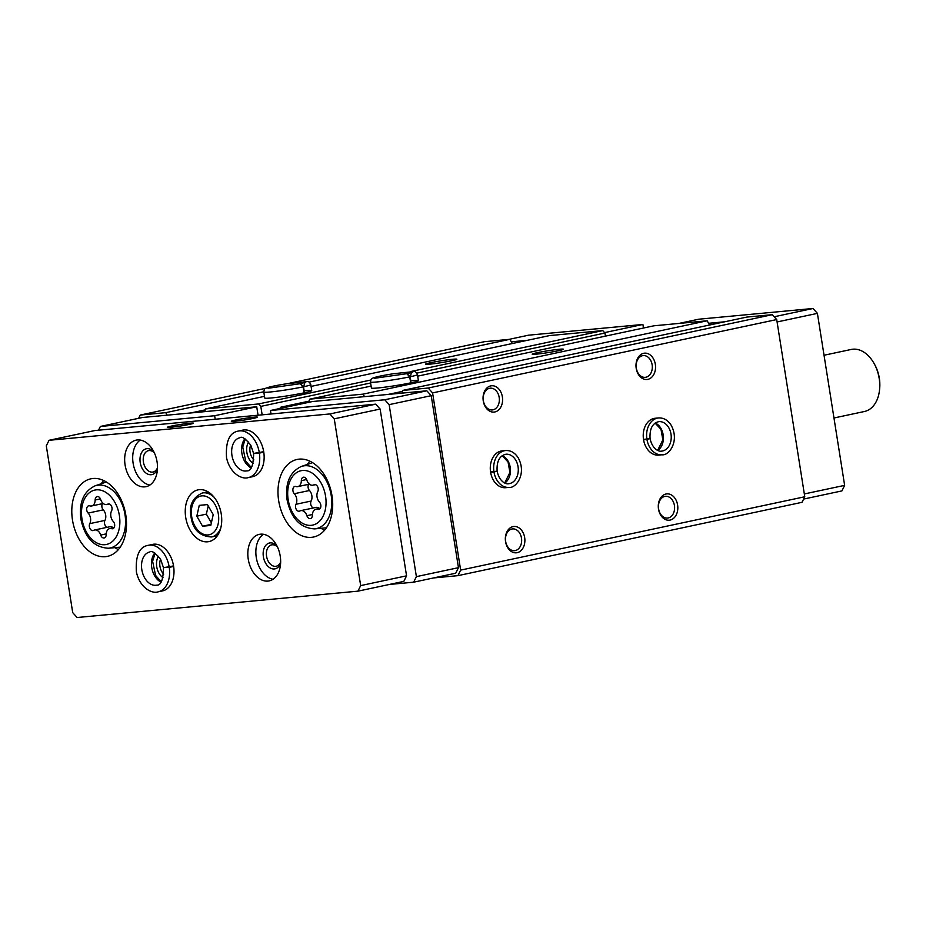 <?xml version="1.0" encoding="UTF-8"?>
<svg xmlns="http://www.w3.org/2000/svg" width="926" height="926" viewBox="0 0 926 926"><rect width="100%" height="100%" fill="white"/><g stroke="black" fill="none" stroke-linecap="round" stroke-linejoin="round"><path stroke-width="1.39" d="M803.641 499.068L841.919 490.907L844.639 485.363L817.403 313.37L813.016 308.485L698.725 319.215L678.839 323.452M643.477 328.024L642.91 324.459L528.619 335.177L508.733 339.425M433.553 577.94L457.919 575.659L802.043 502.309L804.775 496.764L460.639 570.115L432.581 392.902L428.194 388.029L402.694 390.425L402.081 393.122L426.828 390.795L431.215 395.68L458.451 567.673L455.719 573.217L413.667 582.188L416.387 576.632L389.151 404.639L384.776 399.766L270.473 410.496L271.029 413.991M389.302 584.468L413.667 582.188M559.316 349.264A15.858 0.926 -9 0 0 541.629 351.834A15.858 0.926 -9 0 0 532.218 354.241A15.858 0.926 -9 0 0 547.984 352.621A15.858 0.926 -9 0 0 563.494 349.287A15.858 0.926 -9 0 0 559.316 349.264M452.664 359.276A15.858 0.926 -9 0 0 434.977 361.846A15.858 0.926 -9 0 0 425.566 364.254A15.858 0.926 -9 0 0 441.343 362.633A15.858 0.926 -9 0 0 456.842 359.3A15.858 0.926 -9 0 0 452.664 359.276M402.081 393.122L312.537 401.525L270.473 410.496M364.485 396.652L363.038 394.14L309.816 399.141L308.52 402.382M289.433 406.456A2.118 1.424 -102 0 0 288.958 406.387L281.134 407.116A2.118 1.424 -102 0 0 281.018 407.139A2.118 1.424 -102 0 0 280.034 408.459M262.151 414.825L260.808 406.387L258.62 403.944L205.398 408.933L204.785 411.642L167.178 415.172L165.742 412.66L140.243 415.056L138.645 418.297M258.065 415.218L256.722 406.769L204.785 411.642M605.43 336.126L604.944 333.036L602.757 330.594L549.523 335.594L311.078 386.408M709.594 325.014L707.175 320.79L653.941 325.79L417.684 376.141M512.286 343.523L509.867 339.31L484.367 341.706L288.275 383.503M804.775 496.764L776.706 319.563L772.33 314.678L746.831 317.074L402.694 390.425M677.612 505.006A13.219 9.746 -95.4 0 1 665.065 519.347A13.219 9.746 -95.4 0 1 661.488 496.776A13.219 9.746 -95.4 0 1 677.612 505.006M655.33 364.288A13.219 9.746 -95.4 0 1 642.771 378.63A13.219 9.746 -95.4 0 1 639.195 356.059A13.219 9.746 -95.4 0 1 655.33 364.288M524.672 537.612A13.219 9.746 -95.4 0 1 512.113 551.942A13.219 9.746 -95.4 0 1 508.536 529.383A13.219 9.746 -95.4 0 1 524.672 537.612M502.378 396.884A13.219 9.746 -95.4 0 1 489.831 411.225A13.219 9.746 -95.4 0 1 486.254 388.654A13.219 9.746 -95.4 0 1 502.378 396.884M643.558 439.711L646.938 439.399A18.497 13.647 84.6 0 0 662.021 454.782L658.641 455.106A18.497 13.647 -95.4 0 1 643.327 437.963A18.497 13.647 -95.4 0 1 655.18 418.263L658.56 417.95A18.497 13.647 84.6 0 0 646.88 439.04L649.577 438.6M490.606 472.318L493.986 471.994A18.497 13.647 84.6 0 0 509.069 487.389L505.689 487.701A18.497 13.647 -95.4 0 1 490.386 470.558A18.497 13.647 -95.4 0 1 502.239 450.869L505.608 450.545A18.497 13.647 84.6 0 0 493.928 471.635L496.625 471.195M776.706 319.563L432.581 392.902M772.33 314.678L428.194 388.029M402.486 391.374L388.087 394.43M707.175 320.79L363.038 394.14M411.109 382.762L410.16 376.766A23.787 1.377 -9 0 0 417.441 374.602C416.411 372.379 415.311 371.372 414.13 371.569L393.608 373.699C382.288 375.481 375.227 376.998 372.437 378.259C371.442 378.364 370.782 379.614 370.458 382.033L371.407 388.029A23.787 1.377 -9 0 0 395.113 385.679A23.787 1.377 -9 0 0 418.39 380.586A23.787 1.377 -9 0 0 412.105 380.644M371.095 386.073L309.816 399.141M604.944 333.036L416.85 373.12M370.608 382.982L260.808 406.387M602.757 330.594L410.426 371.592M370.724 380.054L258.62 403.944M304.457 392.774L303.508 386.779A23.787 1.377 -9 0 0 310.789 384.603C309.759 382.392 308.659 381.385 307.478 381.581L286.956 383.711C275.635 385.494 268.586 387.01 265.785 388.272C264.79 388.364 264.13 389.626 263.806 392.045L264.755 398.041A23.787 1.377 -9 0 0 288.461 395.68A23.787 1.377 -9 0 0 311.738 390.598A23.787 1.377 -9 0 0 305.453 390.656M264.489 396.34L205.398 408.933M205.178 409.882L190.791 412.95M509.867 339.31L309.076 382.114M263.771 391.767L165.742 412.66M265.704 388.318L140.243 415.056M457.919 575.659L460.639 570.115M167.178 415.172L142.43 417.499L100.367 426.458L98.538 430.185M724.653 321.797L708.61 323.301M777.088 321.959L817.403 313.37M804.324 493.952L844.639 485.363M774.194 316.761L813.016 308.485M604.574 332.619L642.91 324.459M527.357 340.317L511.314 341.821M458.451 567.673L416.387 576.632M431.215 395.68L389.151 404.639M426.828 390.795L384.776 399.766M215.214 419.235L214.658 415.728L100.367 426.458M256.722 406.769L214.658 415.728M499.183 397.381A10.927 8.056 -95.4 0 1 492.296 409.94A10.927 8.056 -95.4 0 1 483.256 399.824A10.927 8.056 -95.4 0 1 490.259 388.191A10.927 8.056 -95.4 0 1 499.183 397.381M521.477 538.11A10.927 8.056 -95.4 0 1 514.59 550.669A10.927 8.056 -95.4 0 1 505.55 540.541A10.927 8.056 -95.4 0 1 512.553 528.908A10.927 8.056 -95.4 0 1 521.477 538.11M652.135 364.786A10.927 8.056 -95.4 0 1 645.248 377.345A10.927 8.056 -95.4 0 1 636.208 367.217A10.927 8.056 -95.4 0 1 643.211 355.584A10.927 8.056 -95.4 0 1 652.135 364.786M674.417 505.503A10.927 8.056 -95.4 0 1 667.542 518.062A10.927 8.056 -95.4 0 1 658.49 507.946A10.927 8.056 -95.4 0 1 665.493 496.313A10.927 8.056 -95.4 0 1 674.417 505.503M111.571 510.886A4.202 2.824 -102 0 0 111.479 506.128A4.202 2.824 -102 0 0 108.284 503.952A4.202 2.824 -102 0 0 107.717 504.161A7.35 4.954 -102 0 1 106.733 504.543A7.35 4.954 -102 0 1 100.656 499.473A4.202 2.824 -102 0 0 97.184 496.579A4.202 2.824 -102 0 0 95.158 499.994A7.35 4.954 -102 0 1 91.616 505.966A7.35 4.954 -102 0 1 89.764 505.851A4.202 2.824 -102 0 0 88.699 505.781A4.202 2.824 -102 0 0 86.697 508.768A4.202 2.824 -102 0 0 88.12 513.085A7.35 4.954 -102 0 1 89.787 523.641A4.202 2.824 -102 0 0 89.891 528.387A4.202 2.824 -102 0 0 93.075 530.575A4.202 2.824 -102 0 0 93.642 530.366A7.35 4.954 -102 0 1 94.626 529.985A7.35 4.954 -102 0 1 100.703 535.054A4.202 2.824 -102 0 0 104.187 537.948A4.202 2.824 -102 0 0 106.212 534.534A7.35 4.954 -102 0 1 109.754 528.561A7.35 4.954 -102 0 1 111.606 528.677A4.202 2.824 -102 0 0 112.659 528.746A4.202 2.824 -102 0 0 114.674 525.76A4.202 2.824 -102 0 0 113.25 521.431A7.35 4.954 -102 0 1 111.571 510.886M317.768 491.532A4.202 2.824 -102 0 0 317.664 486.787A4.202 2.824 -102 0 0 314.47 484.599A4.202 2.824 -102 0 0 313.914 484.807A7.35 4.954 -102 0 1 312.93 485.189A7.35 4.954 -102 0 1 306.842 480.119A4.202 2.824 -102 0 0 303.369 477.226A4.202 2.824 -102 0 0 301.344 480.64A7.35 4.954 -102 0 1 297.802 486.613A7.35 4.954 -102 0 1 295.95 486.497A4.202 2.824 -102 0 0 294.896 486.428A4.202 2.824 -102 0 0 292.882 489.414A4.202 2.824 -102 0 0 294.306 493.732A7.35 4.954 -102 0 1 295.973 504.288A4.202 2.824 -102 0 0 296.077 509.034A4.202 2.824 -102 0 0 299.272 511.221A4.202 2.824 -102 0 0 299.827 511.013A7.35 4.954 -102 0 1 300.823 510.631A7.35 4.954 -102 0 1 306.9 515.701A4.202 2.824 -102 0 0 310.372 518.595A4.202 2.824 -102 0 0 312.398 515.18A7.35 4.954 -102 0 1 315.94 509.207A7.35 4.954 -102 0 1 317.792 509.323A4.202 2.824 -102 0 0 318.845 509.393A4.202 2.824 -102 0 0 320.859 506.406A4.202 2.824 -102 0 0 319.435 502.077A7.35 4.954 -102 0 1 317.768 491.532M360.665 585.602L334.251 418.83L329.876 413.945L49.032 440.301L46.3 445.857L72.714 612.63L77.101 617.515L357.945 591.158L360.665 585.602L406.56 575.833L380.135 409.049L334.251 418.83M380.135 409.049L375.759 404.164L329.876 413.945M171.507 426.076A13.219 0.764 -9 0 0 167.374 427.349A13.219 0.764 -9 0 0 180.524 425.995A13.219 0.764 -9 0 0 193.441 423.217A13.219 0.764 -9 0 0 185.906 423.668A13.219 0.764 -9 0 0 171.507 426.076M235.505 420.068A13.219 0.764 -9 0 0 231.361 421.342A13.219 0.764 -9 0 0 244.51 419.987A13.219 0.764 -9 0 0 257.428 417.209A13.219 0.764 -9 0 0 249.893 417.661A13.219 0.764 -9 0 0 235.505 420.068M375.759 404.164L94.915 430.532L49.032 440.301M406.56 575.833L403.829 581.378L357.945 591.158M185.709 517.403A26.426 17.791 -102 0 0 208.998 541.583A26.426 17.791 -102 0 0 220.886 512.02A26.426 17.791 -102 0 0 197.979 489.877A26.426 17.791 -102 0 0 185.709 517.403M72.494 520.088A39.644 26.68 -102 0 0 107.416 556.364A39.644 26.68 -102 0 0 125.242 512.032A39.644 26.68 -102 0 0 90.887 478.811A39.644 26.68 -102 0 0 72.494 520.088M278.68 500.735A39.644 26.68 -102 0 0 313.601 537.011A39.644 26.68 -102 0 0 331.439 492.678A39.644 26.68 -102 0 0 297.072 459.458A39.644 26.68 -102 0 0 278.68 500.735M158.149 591.841L162.548 590.904A23.787 16.008 -102 0 0 173.243 564.304A23.787 16.008 -102 0 0 152.628 544.384L148.229 545.321C139.34 546.815 135.393 555.693 136.4 571.944C139.722 587.767 151.91 594.052 158.149 591.841A23.787 16.008 -102 0 0 169.238 567.372L164.573 567.569M248.237 559.13A23.787 16.008 -102 0 0 269.2 580.891A23.787 16.008 -102 0 0 279.895 554.292A23.787 16.008 -102 0 0 259.28 534.371A23.787 16.008 -102 0 0 248.237 559.13M125.079 464.91A23.787 16.008 -102 0 0 146.042 486.671A23.787 16.008 -102 0 0 156.737 460.072A23.787 16.008 -102 0 0 136.122 440.139A23.787 16.008 -102 0 0 125.079 464.91M248.295 477.596L252.694 476.659A23.787 16.008 -102 0 0 263.389 450.059A23.787 16.008 -102 0 0 242.774 430.127L238.376 431.065C229.474 432.569 225.539 441.447 226.534 457.699C229.868 473.51 242.056 479.807 248.295 477.596A23.787 16.008 -102 0 0 259.373 453.115L254.719 453.312M824.036 355.248L851.249 349.449A31.715 21.344 78 0 1 874.121 363.559A31.715 21.344 78 0 1 879.191 378.468A31.715 21.344 78 0 1 879.596 389.29A31.715 21.344 78 0 1 864.479 411.491L833.967 417.985M874.121 363.559L874.676 364.555A29.076 19.562 78 0 1 879.33 378.225A29.076 19.562 78 0 1 879.7 388.144L879.596 389.29M250.668 444.989A10.927 7.35 -102 0 0 250.066 452.015A10.927 7.35 -102 0 0 253.84 459.875M248.619 442.003A13.219 8.89 -102 0 0 246.872 452.513A13.219 8.89 -102 0 0 253.18 463.44M154.318 452.768A10.927 7.35 -102 0 0 148.484 450.649A10.927 7.35 -102 0 0 143.414 462.028A10.927 7.35 -102 0 0 153.045 472.029A10.927 7.35 -102 0 0 157.501 467.711M153.832 451.772A13.219 8.89 -102 0 0 143.75 450.013A13.219 8.89 -102 0 0 140.22 462.525A13.219 8.89 -102 0 0 148.264 474.32A13.219 8.89 -102 0 0 157.466 468.822M140.301 440.058A23.787 16.008 -102 0 0 133.112 463.197A23.787 16.008 -102 0 0 149.885 485.039M277.476 547A10.927 7.35 -102 0 0 271.642 544.882A10.927 7.35 -102 0 0 266.572 556.26A10.927 7.35 -102 0 0 276.203 566.249A10.927 7.35 -102 0 0 280.659 561.943M276.99 546.004A13.219 8.89 -102 0 0 266.908 544.245A13.219 8.89 -102 0 0 263.378 556.757A13.219 8.89 -102 0 0 271.422 568.552A13.219 8.89 -102 0 0 280.624 563.054M263.459 534.29A23.787 16.008 -102 0 0 256.271 557.417A23.787 16.008 -102 0 0 273.043 579.259M160.534 559.235A10.927 7.35 -102 0 0 159.932 566.272A10.927 7.35 -102 0 0 163.705 574.12M158.473 556.248A13.219 8.89 -102 0 0 156.737 566.77A13.219 8.89 -102 0 0 163.045 577.685M321.079 528.283A39.644 26.68 -102 0 0 324.563 530.251M309.828 461.171A39.644 26.68 -102 0 0 307.455 464.377M114.893 547.636A39.644 26.68 -102 0 0 118.366 549.604M103.643 480.525A39.644 26.68 -102 0 0 101.27 483.731M319.493 508.455A7.35 4.954 -102 0 0 315.974 507.402L300.823 510.631M308.613 484.31A4.202 2.824 -102 0 0 309.469 490.502A7.35 4.954 -102 0 1 311.136 501.047A4.202 2.824 -102 0 0 310.962 505.133A4.202 2.824 -102 0 0 313.416 507.946M113.308 527.808A7.35 4.954 -102 0 0 109.789 526.755L94.626 529.985M102.427 503.663A4.202 2.824 -102 0 0 103.272 509.856A7.35 4.954 -102 0 1 104.951 520.4A4.202 2.824 -102 0 0 104.777 524.486A4.202 2.824 -102 0 0 107.231 527.299M207.47 504.589L199.264 505.365L196.81 516.176L202.562 526.211L210.769 525.447L213.223 514.636L207.47 504.589M208.234 505.92L206.359 514.138L196.81 516.176M211.001 524.417L202.562 526.211M206.359 514.138L211.359 522.854M263.678 451.599L259.28 452.536A23.787 16.008 -102 0 0 238.376 431.065M263.771 452.177L259.373 453.115M254.696 453.208L259.28 452.536M173.544 565.855L169.145 566.793A23.787 16.008 -102 0 0 148.229 545.321M173.637 566.434L169.238 567.372M164.562 567.464L169.145 566.793M304.029 392.867L303.08 386.871L300.151 383.711L268.054 388.272M304.006 385.679C304.504 383.214 305.036 382.091 305.58 382.322L300.383 383.653L303.508 386.779M410.681 382.855L409.732 376.859L406.803 373.699L374.706 378.259M410.658 375.667C411.156 373.201 411.688 372.09 412.232 372.31L407.035 373.653L410.16 376.766M490.548 471.959L493.928 471.635M496.359 471.322L497.1 471.322M496.649 471.299L493.986 471.994M643.501 439.352L646.88 439.04M649.311 438.727L650.052 438.716M649.589 438.704L646.938 439.399M308.497 402.22L288.958 406.387M308.786 401.224L281.134 407.116M81.986 519.023A27.803 18.705 -102 0 0 113.794 540.124A27.803 18.705 -102 0 0 106.27 492.644A27.803 18.705 -102 0 0 81.986 519.023M288.171 499.67A27.803 18.705 -102 0 0 319.979 520.771A27.803 18.705 -102 0 0 312.456 473.29A27.803 18.705 -102 0 0 288.171 499.67M314.643 528.885A32.016 21.541 -102 0 0 330.732 492.817A32.016 21.541 -102 0 0 301.332 466.461C289.826 471.959 285.069 483.036 287.06 499.67C291.03 518.34 300.232 528.075 314.643 528.885L326.438 527.797M108.446 548.238A32.016 21.541 -102 0 0 124.547 512.171A32.016 21.541 -102 0 0 95.147 485.814C83.629 491.312 78.872 502.39 80.863 519.023C84.845 537.693 94.035 547.428 108.446 548.238L120.241 547.15M319.794 508.895L317.792 509.323M312.421 514.52L306.9 515.701M311.136 501.047L295.973 504.288M309.469 490.502L294.306 493.732M306.61 479.518L301.344 480.64M315.071 484.564L313.914 484.807M113.597 528.248L111.606 528.677M106.235 533.874L100.703 535.054M104.951 520.4L89.787 523.641M103.272 509.856L88.12 513.085M100.425 498.871L95.158 499.994M108.886 503.918L107.717 504.161M191.682 516.65A19.816 13.346 -102 0 0 214.357 531.709A19.816 13.346 -102 0 0 208.998 497.852A19.816 13.346 -102 0 0 191.682 516.65M217.332 535.749L211.614 536.964A22.467 15.117 -102 0 0 220.712 528.26M214.103 497.262A22.467 15.117 -102 0 0 202.238 493.026C192.539 497.667 188.788 505.55 190.987 516.662C192.816 529.556 199.68 536.328 211.614 536.964M244.881 438.774A16.911 11.378 -102 0 0 242.137 454.585A16.911 11.378 -102 0 0 251.096 467.896M253.608 453.497L250.842 445.302C245.483 438.542 241.813 436.03 239.811 437.79A16.911 11.378 -102 0 0 232.194 456.703A16.911 11.378 -102 0 0 246.86 470.871C251.108 471.253 253.365 465.523 253.643 453.671M154.746 553.03A16.911 11.378 -102 0 0 152.003 568.83A16.911 11.378 -102 0 0 160.95 582.141M163.474 567.742L160.707 559.547C155.348 552.787 151.667 550.287 149.665 552.035A16.911 11.378 -102 0 0 142.06 570.948A16.911 11.378 -102 0 0 156.714 585.128C160.974 585.51 163.231 579.769 163.497 567.927M263.806 392.045A23.787 1.377 -9 0 0 277.881 391.096A23.787 1.377 -9 0 0 303.08 386.871M370.458 382.033A23.787 1.377 -9 0 0 384.533 381.084A23.787 1.377 -9 0 0 409.732 376.859M504.82 483.013A14.804 10.915 84.6 0 0 510.388 468.683A14.804 10.915 84.6 0 0 502.251 455.627M497.135 471.311C499.693 482.654 506.719 484.437 508.721 483.696A14.804 10.915 84.6 0 0 518.201 467.943A14.804 10.915 84.6 0 0 505.955 454.226C499.542 455.661 496.591 461.298 497.112 471.172M657.773 450.418A14.804 10.915 84.6 0 0 663.329 436.077A14.804 10.915 84.6 0 0 655.203 423.032M650.087 438.716C652.645 450.059 659.671 451.842 661.673 451.101A14.804 10.915 84.6 0 0 671.153 435.347A14.804 10.915 84.6 0 0 658.907 421.631C652.494 423.055 649.543 428.703 650.064 438.565M308.786 401.213L281.018 407.139M301.332 466.461L312.548 462.641M95.147 485.814L106.363 481.995M320.292 508.281L315.94 509.207M309.411 484.136L297.802 486.613M315.488 484.645L312.93 485.189M114.106 527.635L109.754 528.561M103.226 503.489L91.616 505.966M109.291 503.999L106.733 504.543M207.968 491.81L202.238 493.026M245.263 439.005L242.739 447.026L245.749 461.206L251.34 467.537M155.128 553.25L152.593 561.272L155.603 575.451L161.205 581.783M311.738 390.598L310.789 384.603M418.39 380.586L417.441 374.602M504.716 482.967L509.913 472.468L508.05 461.981L502.147 455.696M509.069 487.389C515.932 488.558 527.01 473.765 518.166 457.745C514.844 452.675 510.666 450.267 505.608 450.545M657.657 450.372L662.854 439.873L661.002 429.386L655.099 423.101M662.021 454.782C668.873 455.951 679.962 441.158 671.107 425.15C667.796 420.08 663.606 417.672 658.56 417.95"/></g></svg>
